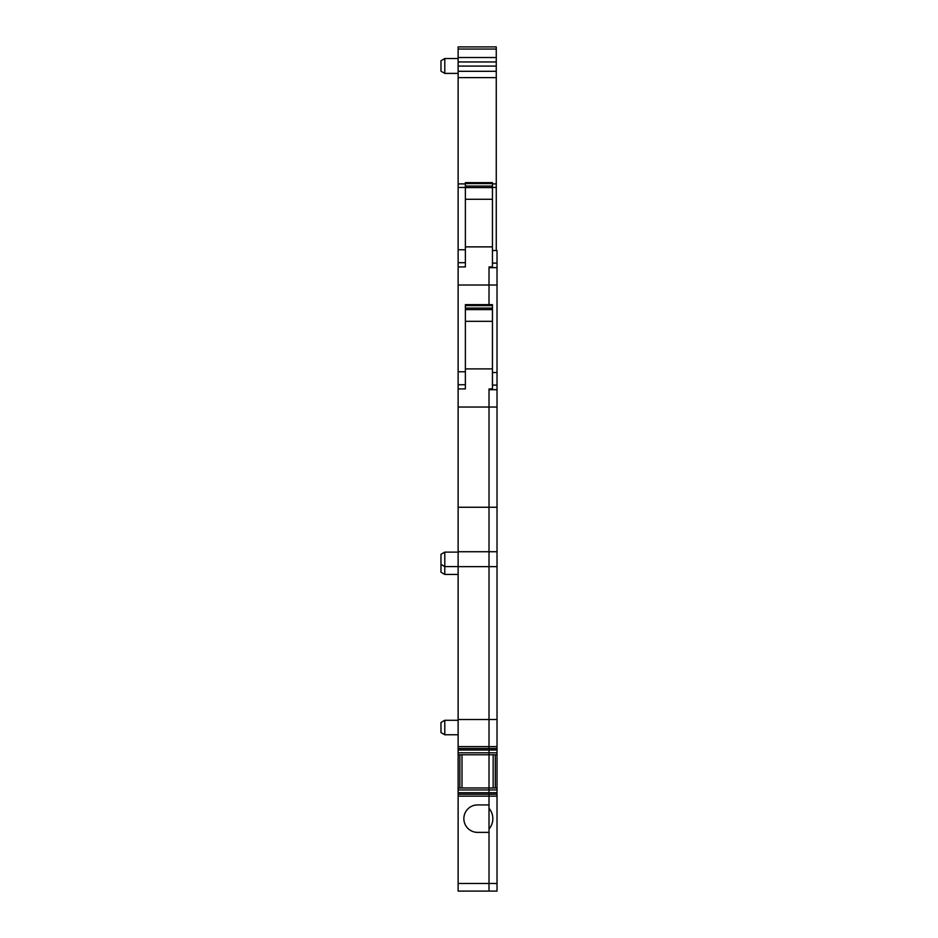 <?xml version="1.0" encoding="UTF-8"?>
<svg xmlns="http://www.w3.org/2000/svg" width="938" height="938" viewBox="0 0 938 938"><rect width="100%" height="100%" fill="white"/><g stroke="black" fill="none" stroke-linecap="round" stroke-linejoin="round"><path stroke-width="1.41" d="M496.261 57.535L496.261 46.9L458.131 46.9L458.131 61.955L496.261 61.955L496.261 57.535L458.131 57.535M496.261 61.955L496.261 66.094L458.131 66.094L458.131 61.955M458.131 66.094L458.131 71.3L496.261 71.3L496.261 66.094M465.377 249.754L458.131 249.754L458.131 71.3M458.131 77.62L496.261 77.62L496.261 71.3M496.261 77.62L496.261 250.516M458.131 754.785L458.131 787.955L489.015 787.955L489.015 754.785L458.131 754.785L458.131 752.804L489.015 752.804L489.015 566.646L497.023 566.646L497.023 507.259L489.015 507.259L489.015 551.732L489.015 507.259L458.131 507.259L458.131 407.045L489.015 407.045L489.015 388.93L492.45 388.93L492.45 368.892L465.377 368.892L465.377 388.93L458.131 388.93L465.377 388.93M458.131 750.013L458.131 748.489L497.023 748.489L489.015 748.489L489.015 752.804L497.023 752.804L497.023 750.013L458.131 750.013L458.131 752.804M458.131 792.727L497.023 792.727L497.023 794.252L489.015 794.252L489.015 796.151L489.015 792.727L489.015 794.252L458.131 794.252L458.131 789.937L489.015 789.937L489.015 752.804L489.015 754.785L497.023 754.785L497.023 752.804M458.131 789.937L458.131 787.955L459.855 787.955L459.855 754.785M489.015 792.727L489.015 787.955L497.023 787.955L497.023 789.937L489.015 789.937L489.015 792.727M458.131 794.252L458.131 796.151L489.015 796.151L489.015 829.028A16.016 16.016 0 0 0 489.015 808.275M489.015 829.028L489.015 891.1L458.131 891.1L458.131 796.151M458.131 883.479L489.015 883.479L489.015 832.381L477.583 832.381A13.73 13.73 0 0 1 463.853 818.651A13.73 13.73 0 0 1 477.583 804.921L489.015 804.921L489.015 796.151L497.023 796.151L497.023 794.252M458.131 249.754L458.131 285.023L489.015 285.023L489.015 304.639L489.015 285.023L497.023 285.023L497.023 507.259M465.377 183.59L492.45 183.59L492.45 182.617L465.377 182.617L465.377 266.908L458.131 266.908M489.015 266.908L489.015 285.023L489.015 266.908L492.45 266.908L492.45 246.87L465.377 246.87M458.131 285.023L458.131 407.045M465.377 371.765L458.131 371.765M489.015 388.93L489.015 507.259L489.015 407.045L497.023 407.045M458.131 748.489L458.131 507.259M458.131 551.732L489.015 551.732L489.015 566.646L489.015 551.732L497.023 551.732M458.131 719.516L497.023 719.516L497.023 566.646M458.131 566.646L489.015 566.646L489.015 748.489M444.788 574.431L440.977 572.227L440.977 554.323L444.788 552.119L444.788 574.431L458.131 574.431M444.788 734.771L440.977 732.566L440.977 722.483L444.788 720.278L444.788 734.771L458.131 734.771M444.788 73.399L440.977 71.194L440.977 60.736L444.788 58.531L444.788 73.399L458.131 73.399M462 787.955L462 754.785M492.45 183.59L492.45 246.87M465.377 199.29L492.45 199.29M465.377 305.6L492.45 305.6L492.45 304.639L465.377 304.639L465.377 368.892M492.45 305.6L492.45 368.892M465.377 321.312L492.45 321.312M465.377 187.6L492.45 187.6M465.377 309.622L492.45 309.622M492.45 250.516L497.023 250.516L497.023 285.023M489.015 267.67L497.023 267.67M492.45 372.527L497.023 372.527M489.015 389.692L497.023 389.692M497.023 719.516L497.023 750.013M493.165 754.785L493.165 787.955M497.023 792.727L497.023 789.937M497.023 796.151L497.023 891.1L489.015 891.1L489.015 883.479L497.023 883.479M497.023 754.785L497.023 787.955M495.311 754.785L495.311 787.955M496.261 49.046L458.131 49.046M458.131 183.895L465.377 183.895M492.45 183.895L496.261 183.895M458.131 187.448L465.377 187.448M492.45 187.448L496.261 187.448M465.377 262.722L458.131 262.722M465.377 384.732L458.131 384.732M458.131 746.589L497.023 746.589M465.377 186.076L492.45 186.076M465.377 308.086L492.45 308.086M492.45 263.097L497.023 263.097M492.45 385.119L497.023 385.119M444.788 720.278L458.131 720.278L444.788 720.278L440.977 722.483M440.977 564.406L444.788 566.611L458.131 566.611M444.788 552.119L458.131 552.119M444.788 58.531L458.131 58.531"/></g></svg>
